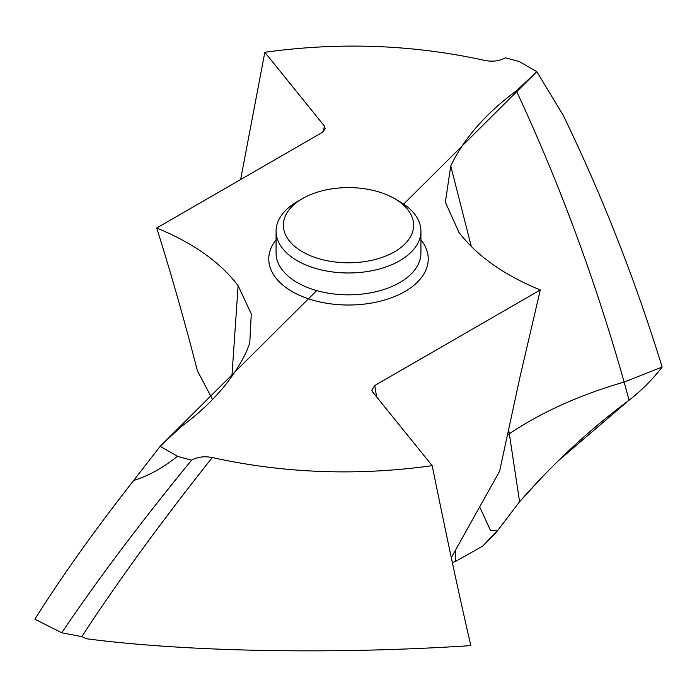 <?xml version="1.0" encoding="UTF-8"?>
<svg xmlns="http://www.w3.org/2000/svg" width="697" height="697" viewBox="0 0 697 697"><rect width="100%" height="100%" fill="white"/><g stroke="black" fill="none" stroke-linecap="round" stroke-linejoin="round"><path stroke-width="1.05" d="M34.85 619.171L61.728 632.789C97.702 579.503 140.977 521.957 191.57 460.168A382.165 220.644 180 0 1 177.465 456.291C162.863 467.922 148.269 475.981 133.667 480.477C94.748 530.182 61.806 576.419 34.85 619.171C61.806 576.419 94.748 530.182 133.667 480.477L160.171 446.315L180.636 427.095C211.174 404.582 233.051 379.551 246.268 351.994L249.761 343.098L251.277 313.894L238.113 285.683C220.156 262.142 193.017 242.913 156.712 228.006L322.258 132.43L325.159 128.928M376.633 396.907L374.742 385.537L371.815 390.189L372.695 392.028L432.175 465.666C448.981 548.034 459.532 596.859 470.841 645.622C338.324 654.352 189.671 652.2 86.855 638.809L81.81 636.631L61.728 632.789M432.175 465.666C357.413 476.095 284.115 473.385 212.271 457.546C204.465 456.021 197.565 456.892 191.57 460.168M316.717 290.597L160.171 446.315L177.465 456.291M374.742 385.537L540.288 289.961L519.979 377.025L499.601 471.242L451.299 557.661M323.556 131.524L324.305 125.939L264.825 52.301C339.587 41.881 412.885 44.582 484.729 60.421C492.535 61.946 499.435 61.075 505.43 57.807A382.165 220.644 180 0 1 519.535 61.676L536.829 71.66L516.364 90.871C485.826 113.384 463.949 138.415 450.732 165.973L445.374 202.174L458.887 232.293C476.844 255.825 503.983 275.054 540.288 289.961M324.305 125.939L325.194 128.762M455.489 561.442L452.344 562.584L455.489 561.442L482.62 546.152L455.489 561.442L455.489 550.16M479.649 506.928L490.575 530.609L497.815 530.339L482.62 546.152L495.611 533.188L519.579 501.735C553.392 463.2 589.636 429.561 628.311 400.81L558.402 460.708M507.189 435.216L509.315 433.761L519.579 501.735L541.438 477.898M536.829 71.66L563.333 115.519C602.252 195.883 635.194 279.732 662.15 367.049C652.427 379.621 641.406 390.677 629.077 400.209C641.406 390.677 652.427 379.621 662.15 367.049C635.194 279.732 602.252 195.883 563.333 115.519L536.829 71.66L403.694 204.082M264.825 52.301L240.631 179.556M212.533 399.494L197.399 370.787C184.539 320.786 170.983 273.189 156.712 228.006M297.288 260.73A72.427 41.82 180 0 1 276.073 231.16A72.427 41.82 180 0 1 297.288 201.59L302.446 198.61A65.126 37.603 180 0 1 394.554 198.61L399.712 201.59A72.427 41.82 180 0 1 420.927 231.16A72.427 41.82 180 0 1 376.214 269.791A72.427 41.82 180 0 1 297.288 260.73M399.712 201.59L394.554 198.61A65.126 37.603 180 0 1 394.554 251.783A65.126 37.603 180 0 1 302.446 251.783A65.126 37.603 180 0 1 302.446 198.61M497.815 530.339L519.579 501.735M160.171 446.315L133.667 480.477M212.271 457.546C160.981 522.184 117.497 581.882 81.81 636.631M276.073 239.742A79.728 46.028 0 0 0 292.121 291.538A79.728 46.028 0 0 0 394.066 296.756A79.728 46.028 0 0 0 420.927 239.742M238.113 285.683L231.909 376.293M450.732 165.973L471.303 246.485M508.505 429.125L509.315 433.761C541.621 412.11 579.895 394.868 624.137 382.052L629.077 400.209M516.364 90.871C559.456 183.32 595.377 280.377 624.137 382.052L662.15 367.049M276.073 231.16L276.073 253.02A72.427 41.82 0 0 0 297.288 282.59A72.427 41.82 0 0 0 376.214 291.651A72.427 41.82 0 0 0 420.927 253.02L420.927 231.16"/></g></svg>
